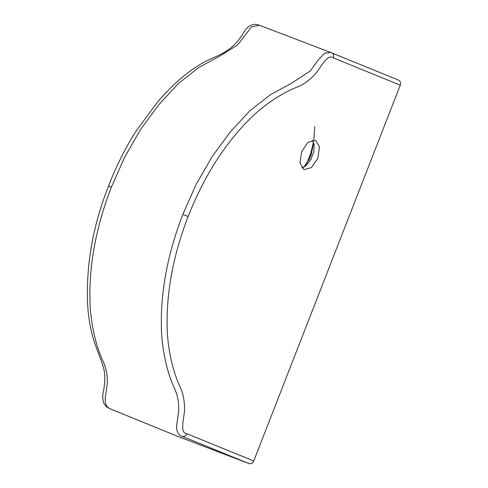 <?xml version="1.0" encoding="UTF-8"?>
<svg xmlns="http://www.w3.org/2000/svg" width="488" height="488" viewBox="0 0 488 488"><rect width="100%" height="100%" fill="white"/><g stroke="black" fill="none" stroke-linecap="round" stroke-linejoin="round"><path stroke-width="0.73" d="M249.051 463.6C251.076 464.094 252.638 463.222 253.742 460.989L186.892 433.74C185.782 435.979 184.22 436.845 182.195 436.351L249.051 463.6L177.608 436.303L110.752 409.054C110.001 409.115 106.817 407.047 106.274 404.997C104.761 403.003 105.207 396.183 105.731 394.761L107.305 383.214C107.573 375.065 106.103 367.623 102.907 360.888C96.27 346.376 92.061 328.985 90.274 308.715C88.023 270.047 95.056 229.512 111.38 187.105L108.513 186.05C96.179 217.465 89.249 248.52 87.736 279.209C86.632 298.894 87.809 316.01 91.256 330.565C94.861 347.236 101.766 359.028 104.286 370.935C105.237 377.7 104.786 385.428 102.925 394.121C102.376 399.367 103.224 403.161 105.469 405.51C106.171 406.004 105.67 406.98 110.66 409.017L177.608 436.303M186.892 433.74C179.578 432.917 183.866 419.216 184.525 410.524C184.684 401.032 183.153 393.047 179.919 386.563C173.301 371.96 169.159 354.928 167.5 335.463C165.286 297.607 172.166 257.951 188.136 216.489C204.448 175.161 226.139 141.538 253.211 115.619C267.515 102.663 281.985 93.208 296.613 87.267C303.316 84.833 309.807 80.117 316.071 73.121C321.446 66.344 327.558 53.381 333.414 57.932L400.264 85.174C400.965 82.783 400.398 81.099 398.562 80.117L330.834 52.521L324.843 53.046L318.518 59.603L310.24 71.016L291.202 83.454L270.584 94.574L249.954 110.715L230.391 131.827L212.207 156.453L196.164 184.36L182.823 214.403C166.493 256.816 159.46 297.369 161.723 336.055C163.462 356.149 167.677 373.521 174.35 388.186C177.492 394.658 178.956 402.1 178.742 410.518L176.894 423.877C175.534 431.075 179.145 435.906 182.195 436.351M333.414 57.932C334.109 55.54 333.542 53.851 331.706 52.875L398.562 80.117M400.264 85.174L253.742 460.989M315.468 140.239L319.524 146.882L317.847 158.246L311.49 167.616L304.006 169.641L299.949 162.998L301.627 151.634L307.989 142.264L315.468 140.239M312.399 139.989L314.058 144.003L313.9 151.463L310.838 159.759L305.665 165.969L301.749 167.854M306.775 163.553L310.697 153.561L313.485 141.984M313.869 139.629L314.723 126.587M188.136 216.489L182.823 214.403M303.823 167.134L309.691 158.74L313.461 141.91M111.38 187.105L124.684 157.142L140.703 129.253L158.832 104.658L178.334 83.576L198.976 67.381L219.454 56.303L237.68 44.89L251.497 26.931L259.47 25.26M331.767 52.893L259.384 25.224M303.786 167.146L305.214 165.584L311.002 155.55L313.467 143.82L313.442 141.874M108.519 186.05C116.126 166.335 125.373 147.931 136.256 130.833L156.459 103.401C174.899 81.466 193.455 66.423 212.134 58.273C224.724 53.003 235.594 47.245 244.75 30.683C247.428 26.968 250.564 24.912 254.15 24.51L254.15 24.51C255.181 24.132 256.926 24.37 259.39 25.224"/></g></svg>
